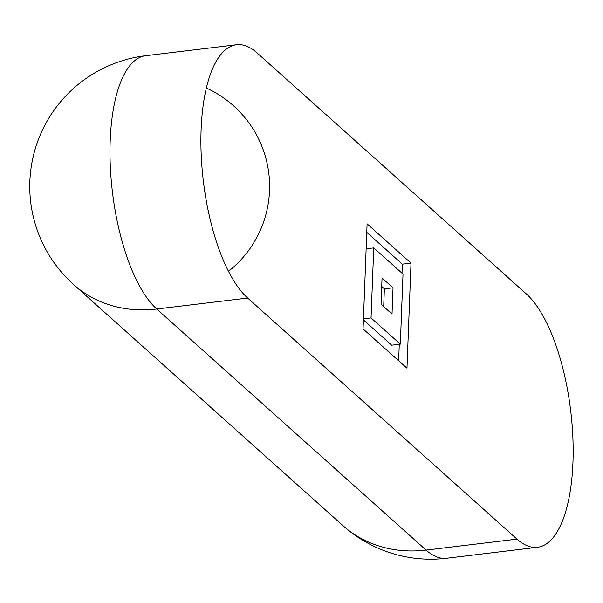 <?xml version="1.0" encoding="UTF-8"?>
<svg xmlns="http://www.w3.org/2000/svg" width="603" height="603" viewBox="0 0 603 603"><rect width="100%" height="100%" fill="white"/><g stroke="black" fill="none" stroke-linecap="round" stroke-linejoin="round"><path stroke-width="0.9" d="M373.739 247.893L371.049 317.932L400.324 344.14L403.015 274.101L373.739 247.893L366.134 248.813M400.324 344.14L391.671 345.187L363.405 319.884M371.049 317.932L363.443 318.851M406.972 368.199L363.059 328.891L367.091 223.834L411.012 263.142L406.972 368.199M411.012 263.142L402.352 264.182L402.005 273.189M399.276 344.268L398.643 360.745M366.767 232.336L402.352 264.182M393.028 287.797L392.018 314.065L381.043 304.236L382.046 277.968L393.028 287.797L384.367 288.845L383.689 306.603M381.722 286.47L384.367 288.845M516.997 539.135A131.688 49.333 83.1 0 0 537.477 547.298A131.688 49.333 83.1 0 0 572.85 436.949A131.688 49.333 83.1 0 0 526.419 293.985L257.066 52.898A131.688 49.333 83.1 0 0 236.587 44.735A131.688 49.333 83.1 0 0 201.214 155.084A131.688 49.333 83.1 0 0 247.652 298.048L516.997 539.135L426.087 550.102A131.688 49.333 83.1 0 0 446.567 558.265L537.477 547.298M247.652 298.048L156.735 309.015A131.688 112.309 131.8 0 1 73.619 284.563L342.971 525.65A131.688 112.309 131.8 0 0 426.087 550.102L156.735 309.015A131.688 49.333 -96.9 0 1 110.304 166.051A131.688 49.333 -96.9 0 1 145.677 55.702L236.587 44.735M342.971 525.65A131.688 131.688 0 0 0 446.567 558.265M145.677 55.702A131.688 131.688 0 0 0 73.619 284.563M228.484 271.327A108.171 108.171 0 0 0 206.377 88.046"/></g></svg>
